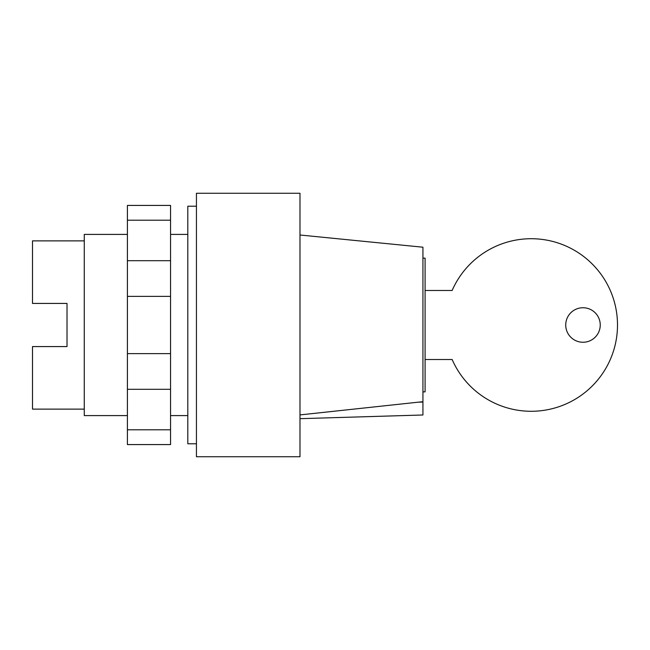 <?xml version="1.0" encoding="UTF-8"?>
<svg xmlns="http://www.w3.org/2000/svg" width="650" height="650" viewBox="0 0 650 650"><rect width="100%" height="100%" fill="white"/><g stroke="black" fill="none" stroke-linecap="round" stroke-linejoin="round"><path stroke-width="0.97" d="M187.809 415.594L170.552 415.594M127.408 415.594L84.272 415.594L84.272 234.406L127.408 234.406M187.809 234.406L170.552 234.406M84.272 409.126L32.5 409.126L32.5 346.572L67.015 346.572L67.015 303.428L67.015 346.572M84.272 240.874L32.5 240.874L32.5 303.428L67.015 303.428M127.408 220.204L127.408 444.576L170.552 444.576L170.552 205.424L127.408 205.424L127.408 220.204L170.552 220.204M127.408 429.796L170.552 429.796M127.408 389.301L170.552 389.301M127.408 353.632L170.552 353.632M127.408 296.368L170.552 296.368M127.408 260.699L170.552 260.699M565.727 325A17.258 17.258 0 0 0 582.985 342.257A17.258 17.258 0 0 0 600.242 325A17.258 17.258 0 0 0 582.985 307.743A17.258 17.258 0 0 0 565.727 325M425.092 359.515L452.14 359.515A86.279 86.279 0 0 0 584.171 393.12A86.279 86.279 0 0 0 584.171 256.88A86.279 86.279 0 0 0 452.14 290.485L425.092 290.485M422.931 258.131L425.092 258.131L425.092 391.869L422.931 391.869M299.983 456.731L196.438 456.731L196.438 193.269L299.983 193.269L299.983 456.731M196.438 443.788L187.809 443.788L187.809 206.213L196.438 206.213M422.931 402.049L418.186 402.188L422.931 401.708L422.931 414.993L299.983 418.673M299.983 414.911L418.186 402.188M299.983 235.007L422.931 247.203L422.931 401.708"/></g></svg>
